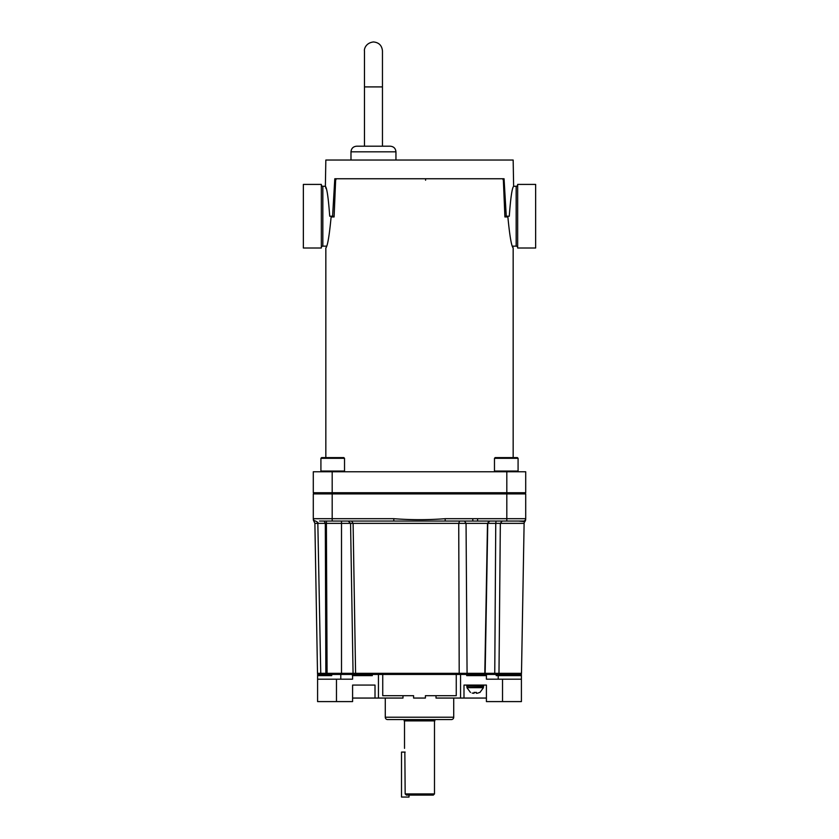<?xml version="1.0" encoding="UTF-8"?>
<svg xmlns="http://www.w3.org/2000/svg" width="839" height="839" viewBox="0 0 839 839"><rect width="100%" height="100%" fill="white"/><g stroke="black" fill="none" stroke-linecap="round" stroke-linejoin="round"><path stroke-width="1.26" d="M336.282 178.749L335.621 180.375L334.1 216.955L331.122 216.955C329.318 235.822 327.556 246.163 325.836 247.977L325.836 457.601M513.164 457.601L513.164 247.977C511.444 246.163 509.682 235.822 507.878 216.955L504.9 216.955L503.379 180.375L502.718 178.749M507.878 216.955L504.9 216.955M334.1 216.955L331.122 216.955M517.663 247.652A1.5 1.5 0 0 0 516.163 246.152L512.577 246.152L513.164 247.977M321.337 247.652A1.5 1.5 0 0 1 322.837 246.152L326.423 246.152M321.337 184.769A1.5 1.5 0 0 0 322.837 186.268L322.837 246.152M517.663 184.769A1.5 1.5 0 0 1 516.163 186.268L513.625 186.268L513.164 160.039L325.836 160.039L325.375 186.268C326.948 188.02 328.385 198.004 329.717 216.21L332.59 216.21L334.803 178.749L504.05 178.749L506.274 216.21L509.283 216.21C510.605 198.004 512.052 188.03 513.625 186.268M517.663 248.008L517.663 184.412L535.649 184.412L535.649 248.008L517.663 248.008M321.337 248.008L321.337 184.412L303.351 184.412L303.351 248.008L321.337 248.008M326.035 188.555L325.375 186.268L322.837 186.268M504.868 216.21L506.274 216.21M334.132 216.21L332.59 216.21M332.181 471.759L332.181 492.734L313.293 492.734L313.293 471.759L525.707 471.759L525.707 492.734L525.707 471.759M319.512 521.05L393.816 521.05L393.816 518.691L332.181 518.691L332.181 492.734L506.819 492.734L506.819 471.759M525.707 492.734L506.819 492.734L506.819 518.691L445.184 518.691C428.058 520.002 410.942 520.002 393.816 518.691M382.458 146.196L382.458 86.91L364.472 86.91L364.472 146.196L358.851 146.196L390.282 146.196C393.732 146.531 395.609 148.409 395.945 151.828L395.945 160.039M395.945 151.828L350.985 151.828C351.321 148.409 353.198 146.531 356.627 146.196L358.851 146.196M387.639 719.579L451.361 719.579A2.36 2.36 0 0 0 453.721 717.219L385.279 717.219A2.36 2.36 0 0 0 387.639 719.579L391.991 719.579M453.721 698.058L453.721 717.219M385.279 698.058L385.279 717.219M352.422 674.451L372.296 674.451L372.296 675.636L352.422 675.636L352.422 674.451L340.791 674.451L340.791 679.181M496.216 674.451L521.407 674.451L521.407 675.636L496.216 675.636L496.216 674.451L486.41 674.451L486.41 675.636L466.704 675.636L466.704 674.451L460.559 674.451L460.559 698.058L463.988 698.058L463.988 685.075L486.41 685.075L486.41 701.593L521.407 701.593L521.407 679.181L486.41 679.181L486.41 675.636M336.47 701.593L317.593 701.593L317.593 679.181L336.47 679.181L336.47 701.593L352.59 701.593L352.59 685.075L375.012 685.075L375.012 698.058L378.441 698.058L378.441 674.451L460.559 674.451M486.41 698.058L463.988 698.058M460.559 698.058L436.018 698.058L436.018 695.699M352.59 675.636L352.59 679.181L336.47 679.181M521.407 675.636L521.407 679.181M486.41 695.699L486.41 687.435M378.441 698.058L402.982 698.058L402.982 695.699M456.259 674.451L456.259 695.699L425.404 695.699L425.404 698.058L413.596 698.058L413.596 695.699L382.741 695.699L382.741 674.451M317.593 679.181L317.593 675.636L331.709 675.636L331.709 674.451L340.791 674.451M375.012 698.058L352.59 698.058M317.593 675.636L317.593 674.451L331.709 674.451M378.441 674.451L372.296 674.451M466.704 674.451L486.41 674.451M451.361 719.579L447.009 719.579M393.816 521.05L445.184 521.05L445.184 518.691M445.184 521.05L472.787 521.05L472.787 518.691M472.787 521.05L477.601 521.05L477.601 518.691M477.601 521.05L519.488 521.05M518.67 521.05L524.91 521.648L525.707 519.876M502.162 521.05L500.338 523.368L524.113 523.368A2.36 2.36 0 0 1 524.91 521.648M512.084 521.05L523.347 521.05A2.36 2.36 0 0 0 525.707 518.691C525.707 520.002 525.707 520.002 525.707 518.691L525.707 493.909L313.293 493.909L313.293 518.691C313.293 520.002 313.293 520.002 313.293 518.691A2.36 2.36 0 0 0 313.985 520.358A2.36 2.36 0 0 1 313.293 518.691L332.181 518.691L332.181 521.05M325.972 674.294A2.36 1.227 -90 0 1 325.857 673.318L317.509 673.318L314.887 523.368L325.312 523.368L325.857 673.318L327.084 673.318L326.392 523.368L350.566 523.368L353.062 673.318L327.084 673.318L327.084 674.451A2.36 1.154 180 0 1 325.972 674.294A2.36 1.227 -90 0 0 326.014 674.451M317.824 674.451A2.36 2.36 0 0 1 317.509 673.318M314.478 493.909L314.478 492.734M459.615 521.05L458.734 523.368L459.206 673.318L355.589 673.318L353.104 523.368L487.501 523.368L484.806 673.318L467.071 673.318L466.054 523.368L464.491 521.05M485.152 673.318L487.763 523.368L495.755 523.368L494.758 673.318L485.152 673.318A2.36 2.36 0 0 1 484.837 674.451A2.36 2.36 0 0 0 485.152 673.318L484.806 673.318A2.36 2.014 -90 0 1 484.533 674.451M488.476 521.732L490.123 521.05L488.476 521.732L487.763 523.368L489.598 521.05M514.779 521.05L518.324 521.05M315.653 521.05A2.36 2.36 0 0 1 313.985 520.358M524.522 493.909L524.522 492.734M521.176 674.451L521.491 673.318L494.758 673.318L494.706 674.451L498.744 674.451L498.985 673.318L500.338 523.368L495.755 523.368L496.059 521.05M464.837 674.451L467.302 674.451L467.071 673.318L459.206 673.318L459.08 674.451L464.177 674.451M353.376 674.451L355.788 674.451L355.589 673.318L353.062 673.318L353.376 674.451M479.918 692.385L477.339 693.245M476.374 692.385L476.374 693.329L476.374 692.385L475.199 692.469L476.374 692.385M483.453 687.435L466.935 687.676L483.453 687.676L482.278 686.26M483.694 685.075L483.694 686.26L466.704 686.26L466.704 685.075M474.014 692.385L475.199 692.469L474.014 692.385L474.014 693.329L474.014 692.385M472.137 693.066L474.014 693.329M405.164 793.925L406.401 795.099L433.302 795.099L434.487 793.925L405.164 793.925L404.849 752.09M434.487 720.879L434.487 793.925M404.513 720.879L404.524 748.346M434.843 719.579L434.843 720.879L404.157 720.879L404.157 719.579M343.812 471.759L344.525 471.046L320.918 471.046L321.631 471.759M320.918 458.304L321.631 457.601L343.812 457.601L344.525 458.304L320.918 458.304L320.918 471.046M344.525 458.304L344.525 471.046M494.475 471.046L518.082 471.046L518.082 458.304L494.475 458.304L494.475 471.046L495.188 471.759M494.475 458.304L495.188 457.601L517.369 457.601L518.082 458.304L518.082 471.046L517.369 471.759L518.082 471.046M409.013 795.099L409.013 797.05L401.514 797.05L401.514 752.09L405.164 752.09M516.163 246.152L516.163 186.268M425.583 180.217L425.688 178.749M498.209 679.181L498.209 675.636M502.53 679.181L502.53 701.593M484.753 674.451A2.36 2.276 -90 0 0 485.057 673.318M506.819 521.05L506.819 518.691L525.707 518.691A2.36 2.36 0 0 1 523.347 521.05M341.504 521.05L341.504 674.451M326.392 521.05L326.392 523.368L325.312 523.368L324.221 521.05M348.227 521.05L350.566 523.368L353.104 523.368L351.604 521.05M350.985 151.828L350.985 160.039M364.472 86.91L364.472 50.938C364.021 49.921 365.185 42.946 373.47 41.95C378.924 42.485 381.923 45.484 382.458 50.938L382.458 86.91M320.498 674.451L320.498 675.636M320.771 674.451L317.834 523.368C318.453 522.844 317.666 522.068 315.474 521.05M521.491 673.318L524.113 523.368M313.293 519.876L314.887 523.368M314.489 520.736L313.681 519.981L314.489 520.736M313.387 519.331L313.293 518.691L313.387 519.331M479.918 692.469L483.453 687.676M466.935 687.435L468.12 686.26M466.935 687.676L470.48 692.469"/></g></svg>
